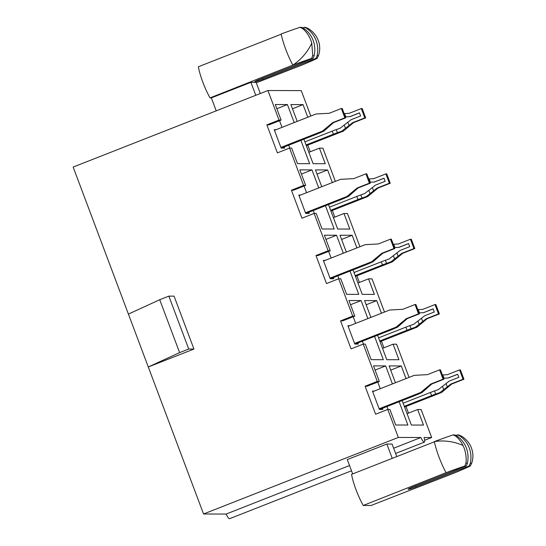 <?xml version="1.0" encoding="UTF-8"?>
<svg xmlns="http://www.w3.org/2000/svg" width="546" height="546" viewBox="0 0 546 546"><rect width="100%" height="100%" fill="white"/><g stroke="black" fill="none" stroke-linecap="round" stroke-linejoin="round"><path stroke-width="0.82" d="M325.45 205.74L334.2 229.02L322.051 228.986L316.202 213.425L314.121 213.425L301.945 218.209L291.421 190.206L303.59 185.422L289.557 148.082L291.639 148.089L297.488 163.643L309.643 163.677L300.894 140.404M356.907 247.904L352.163 235.285L341.584 239.441M346.328 252.061L340.008 235.251L352.163 235.285M377.593 335.23L386.793 359.705L398.942 359.739L393.093 344.178L382.514 348.334M381.463 313.24L376.72 300.621L366.148 304.777M393.632 448.211L420.891 437.503L398.321 437.442L387.797 409.439L389.878 409.445L395.727 425L407.876 425.034L399.126 401.76M299.979 27.3A49.536 3.726 159.4 0 0 281.156 33.995A27.498 5.344 -111.5 0 0 292.847 65.104A49.536 3.726 159.4 0 1 311.677 58.415L312.919 58.415A8.333 8.149 90.2 0 0 314.148 55.596A25.655 25.096 90.2 0 0 303.986 28.556A8.333 8.149 90.2 0 0 301.221 27.3L299.979 27.3L302.552 28.556C305.821 31.136 308.442 34.712 310.421 39.285L310.531 39.469A18.216 3.535 -111.5 0 0 311.275 41.455L310.531 39.469M302.771 27.846L305.378 27.314L308.333 28.569C313.814 32.016 317.424 36.882 319.151 43.168C320.079 47.488 319.86 51.631 318.495 55.603L317.076 58.429A49.536 3.726 159.4 0 1 301.815 65.131L256.286 82.801M281.197 34.207L198.348 66.769A25.348 4.921 -111.5 0 0 210.046 97.884L292.847 65.104A49.536 45.721 130.2 0 0 311.773 43.148L312.721 55.59L311.677 58.415M312.919 58.415L259.964 79.231A7.002 0.526 159.4 0 0 254.873 81.695A7.002 0.526 159.4 0 0 262.879 79.238L315.834 58.422A8.333 8.149 -89.8 0 0 317.069 55.603A25.655 25.096 -89.8 0 0 306.907 28.563A8.333 8.149 -89.8 0 0 304.142 27.314M260.312 93.516L256.115 82.35L250.907 82.337L211.343 97.884L210.046 97.884M315.834 58.422L317.076 58.429M310.81 116.039L301.249 90.609L267.922 90.52L73.157 167.069L128.412 314.087L159.725 299.72L168.857 296.13L174.065 296.144L193.946 349.037L148.294 366.98L203.556 513.991L226.119 514.052A8.333 1.618 68.5 0 0 229.586 518.7L351.508 470.782M363.247 505.473L446.055 472.7A27.498 5.344 -111.5 0 1 434.357 441.584A49.536 3.726 -20.6 0 1 453.187 434.889L454.429 434.896A8.333 8.149 90.2 0 1 457.193 436.145A25.655 25.096 90.2 0 1 467.356 463.185A8.333 8.149 90.2 0 1 466.12 466.004L413.172 486.82A7.002 0.526 -20.6 0 0 408.074 489.284A7.002 0.526 -20.6 0 0 416.086 486.827L469.034 466.018A8.333 8.149 -89.8 0 0 470.27 463.192A25.655 25.096 -89.8 0 0 460.107 436.152A8.333 8.149 -89.8 0 0 457.343 434.903L458.585 434.903L461.541 436.158C465.26 438.458 468.209 441.571 470.379 445.495C473.225 451.405 473.669 457.302 471.703 463.192L470.277 466.018A49.536 3.726 -20.6 0 1 455.023 472.72L371.055 505.494L363.247 505.473A25.348 4.921 -111.5 0 1 351.549 474.358L434.404 441.796M455.978 435.442L457.343 434.903M446.055 472.7A49.536 3.726 -20.6 0 1 464.878 466.004L466.12 466.004M469.034 466.018L470.277 466.018M464.878 466.004L465.922 463.179C466.53 458.708 466.066 454.067 464.523 449.256L464.475 449.044A18.216 3.535 -111.5 0 1 463.731 447.065L462.994 445.475C461.07 441.55 458.66 438.445 455.76 436.145L453.187 434.889M464.475 449.044L463.731 447.065M398.321 437.442L203.556 513.991M349.536 465.547L226.119 514.052M396.778 456.579L392.069 444.048L386.861 444.035L347.297 459.582L352.682 473.914M424.658 440.281L431.647 437.53L424.071 437.51A8.333 1.618 68.5 0 1 424.358 442.151L395.604 453.453M307.767 145.12L310.264 151.761M420.891 437.503A8.333 1.618 68.5 0 0 424.358 442.151M402.149 400.573L411.35 425.041L423.498 425.075L417.656 409.52L421.123 409.527L431.647 437.53M406.026 378.583L401.283 365.957L389.127 365.929L395.447 382.739M393.093 344.178L396.567 344.192L409.05 377.395M376.72 300.621L364.571 300.587L370.891 317.397M353.03 269.895L362.23 294.362L374.379 294.396L368.536 278.842L372.003 278.849L384.486 312.053M328.474 204.552L337.674 229.027L349.822 229.061L343.973 213.5L347.447 213.513L359.93 246.717M332.343 182.562L327.6 169.942L315.452 169.908L321.771 186.725M303.91 139.216L313.111 163.684L325.266 163.718L319.417 148.164L322.891 148.171L335.367 181.374M307.787 117.226L303.044 104.607L290.895 104.573L297.208 121.383M267.922 90.52L279.033 120.079L281.115 120.086L268.946 124.87L266.858 124.863L279.033 120.079M294.192 122.57L287.421 104.559L275.266 104.532L281.115 120.086M303.59 185.422L305.678 185.422L293.502 190.206L291.421 190.206M318.748 187.913L311.978 169.902L299.829 169.867L305.678 185.422M314.121 213.425L328.153 250.757L330.234 250.764L318.059 255.548L315.977 255.542L328.153 250.757M343.311 253.248L336.541 235.237L324.385 235.21L330.234 250.764M374.57 336.418L383.319 359.691L371.164 359.664L365.322 344.103L363.233 344.096L351.064 348.88L340.54 320.884L352.709 316.1L338.677 278.76L340.759 278.767L346.608 294.321L358.756 294.355L350.013 271.082M352.709 316.1L354.798 316.1L342.622 320.884L340.54 320.884M367.868 318.584L361.097 300.58L348.949 300.546L354.798 316.1M363.233 344.096L377.272 381.436L379.354 381.442L367.178 386.227L365.097 386.22L377.272 381.436M392.424 383.927L385.66 365.916L373.505 365.881L379.354 381.442M332.33 210.456L334.821 217.096M356.886 275.798L359.384 282.439M381.449 341.134L383.94 347.775M406.006 406.477L408.504 413.117M303.044 104.607L292.465 108.763M319.417 148.164L308.838 152.32M159.725 299.72L179.607 352.614L148.294 366.98L128.412 314.087M327.6 169.942L317.028 174.099M343.973 213.5L333.401 217.656M368.536 278.842L357.958 282.999M279.518 120.714L282.016 127.355M288.718 145.188L289.81 148.082M289.557 148.082L277.388 152.866L266.858 124.863M284.186 146.97L284.603 148.068L281.129 148.062L274.228 129.702L276.03 129.709M387.797 409.439L375.621 414.223L365.097 386.22M338.677 278.76L326.501 283.545L315.977 255.542M304.081 186.05L306.572 192.697M313.274 210.524L314.366 213.425M308.743 212.305L309.159 213.411L305.685 213.397L298.785 195.038L300.593 195.045M328.637 251.392L331.135 258.033M337.837 275.866L338.923 278.76M333.306 277.648L333.715 278.747L330.248 278.74L323.348 260.381L325.15 260.387M353.201 316.728L355.692 323.375M362.394 341.202L363.486 344.103M357.862 342.984L358.278 344.082L354.804 344.076L347.904 325.716L349.713 325.723M401.283 365.957L390.704 370.113M417.656 409.52L407.077 413.677M377.757 382.07L380.255 388.711M386.957 406.545L388.042 409.439M382.425 408.326L382.835 409.425L379.368 409.418L372.468 391.059L374.269 391.066M385.66 365.916L375.082 370.072M179.607 352.614L188.739 349.024L168.857 296.13M188.739 349.024L193.946 349.037M361.097 300.58L350.518 304.736M336.541 235.237L325.962 239.394M311.978 169.902L301.406 174.058M287.421 104.559L276.842 108.715M392.246 458.36L386.861 444.035M434.357 441.584A49.536 47.7 23.6 0 1 462.994 445.475M211.343 97.884L216.216 110.845M250.907 82.337L255.781 95.297M311.275 41.455L311.773 43.148M439.591 369.854L440.458 369.854L443.966 379.19L443.099 379.19L439.591 369.854L427.416 374.638L414.237 375.355L372.7 391.68M379.129 408.79L420.673 392.465L430.924 383.975L443.099 379.19M443.966 379.19L431.797 383.975L422.14 392.472L418.605 394.028A9.999 0.751 159.4 0 1 414.94 395.543L379.641 409.418M431.797 383.975L430.924 383.975M422.14 392.472L420.673 392.465M404.313 406.313L431.606 395.591L430.432 392.478L403.139 403.207M463.063 379.238L463.929 379.245L460.421 369.908L459.555 369.908L463.063 379.238L450.887 384.022L440.035 392.519L435.66 394.075L434.486 390.963L438.336 389.598L449.235 381.101L458.852 377.327L457.678 374.215L448.068 377.989L443.611 378.235L448.239 377.996L457.705 374.276M434.486 390.963A9.999 0.751 159.4 0 0 430.432 392.478M435.66 394.075A9.999 0.751 159.4 0 0 431.606 395.591M463.929 379.245L451.754 384.029L441.502 392.519L404.579 407.036M459.555 369.908L447.379 374.692L442.376 374.965M450.887 384.022L451.754 384.029M440.035 392.519L441.502 392.519M415.028 304.511L415.902 304.518L419.41 313.848L418.543 313.848L415.028 304.511L402.859 309.295L389.68 310.012L348.136 326.344M354.572 343.454L396.109 327.129L406.367 318.632L418.543 313.848M419.41 313.848L407.234 318.632L397.577 327.129L394.041 328.685A9.999 0.751 159.4 0 1 390.383 330.207L355.084 344.076M407.234 318.632L406.367 318.632M397.577 327.129L396.109 327.129M379.75 340.977L407.043 330.248L405.876 327.136L378.583 337.865M438.499 313.902L439.373 313.902L435.865 304.572L434.991 304.566L438.499 313.902L426.33 318.687L415.479 327.177L411.097 328.733L409.93 325.621L413.772 324.256L424.679 315.765L434.288 311.984L433.121 308.879L423.512 312.653L419.048 312.892L423.682 312.653L433.142 308.934M409.93 325.621A9.999 0.751 159.4 0 0 405.876 327.136M411.097 328.733A9.999 0.751 159.4 0 0 407.043 330.248M439.373 313.902L427.197 318.687L416.946 327.184L380.023 341.694M434.991 304.566L422.822 309.35L417.82 309.623M426.33 318.687L427.197 318.687M415.479 327.177L416.946 327.184M390.472 239.175L391.339 239.175L394.847 248.512L393.98 248.512L390.472 239.175L378.296 243.96L365.124 244.676L323.58 261.002M330.009 278.112L371.553 261.787L381.811 253.296L393.98 248.512M394.847 248.512L382.678 253.296L373.02 261.793L369.485 263.349A9.999 0.751 159.4 0 1 365.82 264.865L330.528 278.74M382.678 253.296L381.811 253.296M373.02 261.793L371.553 261.787M355.193 275.634L382.487 264.912L381.313 261.8L354.02 272.529M413.943 248.566L414.81 248.566L411.302 239.23L410.435 239.23L413.943 248.566L401.767 253.351L390.916 261.841L386.541 263.397L385.367 260.285L389.216 258.92L400.122 250.423L409.732 246.649L408.558 243.536L398.949 247.318L394.492 247.556M385.367 260.285A9.999 0.751 159.4 0 0 381.313 261.8M386.541 263.397A9.999 0.751 159.4 0 0 382.487 264.912M414.81 248.566L402.641 253.351L392.383 261.841L355.46 276.358M410.435 239.23L398.259 244.014L393.263 244.287M401.767 253.351L402.641 253.351M390.916 261.841L392.383 261.841M394.492 247.563L399.126 247.318L408.585 243.598M365.916 173.84L366.782 173.84L370.29 183.176L369.424 183.169L365.916 173.84L353.74 178.624L340.561 179.334L299.024 195.666M305.453 212.776L346.997 196.451L357.248 187.954L369.424 183.169M370.29 183.176L358.115 187.96L348.464 196.451L344.922 198.007A9.999 0.751 159.4 0 1 341.264 199.529L305.965 213.397M358.115 187.96L357.248 187.954M348.464 196.451L346.997 196.451M330.63 210.299L357.923 199.57L356.756 196.458L329.463 207.187M389.387 183.224L390.253 183.224L386.745 173.894L385.879 173.887L389.387 183.224L377.211 188.008L366.359 196.499L361.978 198.055L360.81 194.942L364.653 193.577L375.559 185.087L385.169 181.306L384.002 178.201L374.392 181.975L369.929 182.221M360.81 194.942A9.999 0.751 159.4 0 0 356.756 196.458M361.978 198.055A9.999 0.751 159.4 0 0 357.923 199.57M390.253 183.224L378.078 188.008L367.827 196.505L330.903 211.015M385.879 173.887L373.703 178.672L368.7 178.945M377.211 188.008L378.078 188.008M366.359 196.499L367.827 196.505M369.935 182.227L374.563 181.975L384.022 178.255M341.352 108.497L342.219 108.497L345.727 117.834L344.86 117.834L341.352 108.497L329.183 113.281L316.004 113.998L274.461 130.323M280.897 147.434L322.433 131.108L332.691 122.618L344.86 117.834M345.727 117.834L333.558 122.618L323.901 131.115L320.365 132.671A9.999 0.751 159.4 0 1 316.7 134.186L281.408 148.062M333.558 122.618L332.691 122.618M323.901 131.115L322.433 131.108M306.074 144.963L333.367 134.234L332.2 131.122L304.907 141.851M364.824 117.888L365.69 117.888L362.182 108.552L361.315 108.552L364.824 117.888L352.655 122.673L341.796 131.163L337.421 132.719L336.254 129.607L340.097 128.242L351.003 119.751L360.613 115.97L359.445 112.858L349.829 116.639L345.372 116.878L350.006 116.639L359.466 112.92M336.254 129.607A9.999 0.751 159.4 0 0 332.2 131.122M337.421 132.719A9.999 0.751 159.4 0 0 333.367 134.234M365.69 117.888L353.521 122.673L343.263 131.17L306.34 145.68M361.315 108.552L349.147 113.336L344.144 113.609M352.655 122.673L353.521 122.673M341.796 131.163L343.263 131.17M262.879 79.238L262.503 78.228M415.704 485.824L416.086 486.827M460.107 436.152L461.541 436.158M470.27 463.192L471.703 463.192M465.922 463.179L467.356 463.185M455.76 436.145L457.193 436.145M317.069 55.603L318.495 55.603M306.907 28.563L308.333 28.569M302.552 28.556L303.986 28.556M312.721 55.59L314.148 55.596M443.762 389.769L442.533 386.493M447.331 386.971L446.102 383.702M444.041 378.214L442.813 374.938M419.205 324.426L417.97 321.157M422.775 321.635L421.546 318.359M419.478 312.872L418.25 309.602M394.642 259.091L393.413 255.821M398.211 256.292L396.983 253.023M394.922 247.536L393.693 244.26M370.086 193.748L368.85 190.479M373.655 190.957L372.427 187.681M370.365 182.193L369.13 178.924M345.522 128.412L344.294 125.143M349.099 125.614L347.863 122.345M345.802 116.858L344.574 113.582"/></g></svg>
